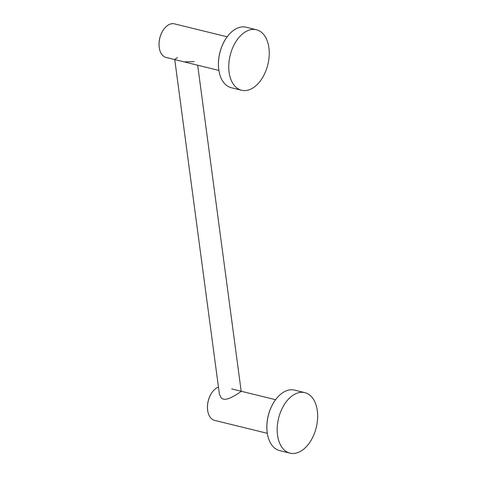 <?xml version="1.0" encoding="UTF-8"?>
<svg xmlns="http://www.w3.org/2000/svg" width="477" height="477" viewBox="0 0 477 477"><rect width="100%" height="100%" fill="white"/><g stroke="black" fill="none" stroke-linecap="round" stroke-linejoin="round"><path stroke-width="0.72" d="M197.681 65.212L241.201 391.373L238.452 393.322C233.819 396.065 225.257 402.01 221.203 397.848L219.39 394.175M175.053 59.649L184.176 61.891L194.193 61.611M177.48 57.508L174.731 59.464M218.442 387.068A17.309 10.774 103.8 0 0 216.63 387.962A17.309 10.774 103.8 0 0 212.885 391.325A17.309 10.774 103.8 0 0 207.883 411.693A17.309 10.774 103.8 0 0 214.578 420.362L267.311 433.319M267.603 434.923A30.88 19.223 -76.2 0 1 267.585 434.833A30.88 19.223 -76.2 0 1 276.517 398.492A30.88 19.223 -76.2 0 1 276.571 398.42M304.857 392.643L294.542 390.108A31.154 19.396 103.8 0 0 283.362 392.297A31.154 19.396 103.8 0 0 276.63 398.349A31.154 19.396 103.8 0 0 267.621 435.018A31.154 19.396 103.8 0 0 279.671 450.616L289.986 453.15A31.154 19.396 103.8 0 0 301.166 450.962A31.154 19.396 103.8 0 0 317.575 418.955A31.154 19.396 103.8 0 0 304.857 392.643A31.154 19.396 103.8 0 0 293.677 394.831A31.154 19.396 103.8 0 0 277.262 426.837A31.154 19.396 103.8 0 0 289.986 453.15M207.865 411.603A17.029 10.601 -76.2 0 1 207.847 411.514A17.029 10.601 -76.2 0 1 212.772 391.468A17.029 10.601 -76.2 0 1 212.831 391.396M227.147 36.807L174.415 23.85A17.309 10.774 103.8 0 0 168.208 25.066A17.309 10.774 103.8 0 0 164.47 28.429A17.309 10.774 103.8 0 0 159.461 48.797A17.309 10.774 103.8 0 0 166.157 57.467L175.077 59.655M159.443 48.708A17.029 10.601 -76.2 0 1 159.425 48.618A17.029 10.601 -76.2 0 1 164.35 28.572A17.029 10.601 -76.2 0 1 164.41 28.501M256.435 29.747L246.12 27.213A31.154 19.396 103.8 0 0 234.94 29.401A31.154 19.396 103.8 0 0 228.209 35.447A31.154 19.396 103.8 0 0 219.199 72.122A31.154 19.396 103.8 0 0 231.25 87.72L241.565 90.254A31.154 19.396 103.8 0 0 252.744 88.066A31.154 19.396 103.8 0 0 269.153 56.059A31.154 19.396 103.8 0 0 256.435 29.747A31.154 19.396 103.8 0 0 245.256 31.935A31.154 19.396 103.8 0 0 228.841 63.942A31.154 19.396 103.8 0 0 241.565 90.254M219.181 72.027A30.88 19.223 -76.2 0 1 219.164 71.938A30.88 19.223 -76.2 0 1 228.095 35.596A30.88 19.223 -76.2 0 1 228.155 35.525M219.408 394.276L174.749 59.577M231.733 388.934L240.855 391.176M241.183 391.253L275.569 399.702M218.889 70.423L176.114 59.911"/></g></svg>
